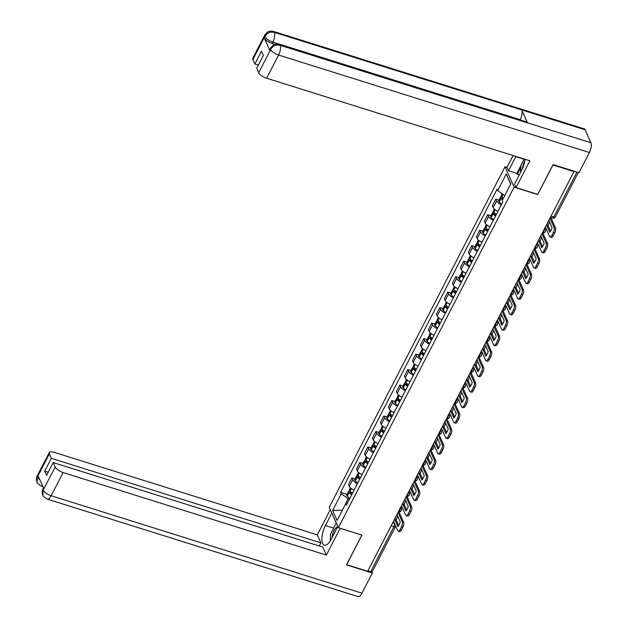 <?xml version="1.0" encoding="UTF-8"?>
<svg xmlns="http://www.w3.org/2000/svg" width="628" height="628" viewBox="0 0 628 628"><rect width="100%" height="100%" fill="white"/><g stroke="black" fill="none" stroke-linecap="round" stroke-linejoin="round"><path stroke-width="0.94" d="M507.016 167.37L505.006 166.742L329.253 507.251L338.359 527.693L514.112 187.175L537.686 194.57L552.954 164.983L573.992 171.585L367.702 571.26L346.664 564.666L361.932 535.08L338.359 527.693M391.142 525.848L393.921 526.719A2.41 0.903 -152.7 0 0 395.53 526.633L372.326 571.606A2.41 0.903 -152.7 0 1 370.716 571.692L393.921 526.719A2.41 0.942 -72.6 0 0 394.415 523.548L393.45 521.373M367.93 570.821L370.716 571.692M573.772 171.091L573.992 171.585M501.356 204.783A5.542 2.072 -152.7 0 1 496.544 200.999L495.735 199.178L492.352 205.733L493.161 207.546A5.542 2.072 27.3 0 0 497.973 211.338M498.922 200.175L495.735 199.178M493.365 220.271A5.542 2.072 -152.7 0 1 488.553 216.479L487.744 214.666L484.361 221.213L485.169 223.034A5.542 2.072 27.3 0 0 489.981 226.826M490.931 215.663L487.744 214.666M485.373 235.759A5.542 2.072 -152.7 0 1 480.561 231.968L479.745 230.154L476.369 236.701L477.178 238.522A5.542 2.072 27.3 0 0 481.99 242.314M482.94 231.151L479.745 230.154M477.374 251.247A5.542 2.072 -152.7 0 1 472.562 247.456L471.754 245.642L468.37 252.189L469.187 254.01A5.542 2.072 27.3 0 0 473.999 257.794M474.941 246.639L471.754 245.642M469.383 266.735A5.542 2.072 -152.7 0 1 464.571 262.944L463.762 261.122L460.379 267.677L461.188 269.498A5.542 2.072 27.3 0 0 466 273.282M466.949 262.127L463.762 261.122M461.392 282.223A5.542 2.072 -152.7 0 1 456.58 278.432L455.771 276.61L452.388 283.165L453.196 284.979A5.542 2.072 27.3 0 0 458.008 288.77M458.958 277.615L455.771 276.61M453.4 297.703A5.542 2.072 -152.7 0 1 448.588 293.92L447.772 292.099L444.396 298.653L445.205 300.467A5.542 2.072 27.3 0 0 450.017 304.258M450.967 293.095L447.772 292.099M445.401 313.191A5.542 2.072 -152.7 0 1 440.589 309.4L439.781 307.587L436.397 314.141L437.214 315.955A5.542 2.072 27.3 0 0 442.026 319.746M442.968 308.584L439.781 307.587M437.41 328.68A5.542 2.072 -152.7 0 1 432.598 324.888L431.789 323.075L428.406 329.621L429.214 331.443A5.542 2.072 27.3 0 0 434.026 335.234M434.976 324.072L431.789 323.075M429.419 344.168A5.542 2.072 -152.7 0 1 424.606 340.376L423.798 338.563L420.415 345.11L421.223 346.931A5.542 2.072 27.3 0 0 426.035 350.722M426.985 339.56L423.798 338.563M421.427 359.656A5.542 2.072 -152.7 0 1 416.615 355.864L415.799 354.043L412.423 360.598L413.232 362.419A5.542 2.072 27.3 0 0 418.044 366.202M418.994 355.048L415.799 354.043M413.428 375.144A5.542 2.072 -152.7 0 1 408.616 371.352L407.808 369.531L404.424 376.086L405.241 377.899A5.542 2.072 27.3 0 0 410.045 381.691M410.995 370.536L407.808 369.531M405.437 390.624A5.542 2.072 -152.7 0 1 400.625 386.84L399.816 385.019L396.433 391.574L397.241 393.387A5.542 2.072 27.3 0 0 402.053 397.179M403.003 386.024L399.816 385.019M397.446 406.112A5.542 2.072 -152.7 0 1 392.633 402.32L391.825 400.507L388.442 407.062L389.25 408.875A5.542 2.072 27.3 0 0 394.062 412.667M395.012 401.504L391.825 400.507M389.454 421.6A5.542 2.072 -152.7 0 1 384.642 417.808L383.826 415.995L380.45 422.542L381.259 424.363A5.542 2.072 27.3 0 0 386.071 428.155M387.021 416.992L383.826 415.995M381.455 437.088A5.542 2.072 -152.7 0 1 376.643 433.296L375.834 431.483L372.451 438.03L373.26 439.851A5.542 2.072 27.3 0 0 378.072 443.643M379.022 432.48L375.834 431.483M373.464 452.576A5.542 2.072 -152.7 0 1 368.652 448.785L367.843 446.971L364.46 453.518L365.268 455.339A5.542 2.072 27.3 0 0 370.08 459.123M371.03 447.968L367.843 446.971M365.472 468.064A5.542 2.072 -152.7 0 1 360.66 464.273L359.852 462.451L356.469 469.006L357.277 470.827A5.542 2.072 27.3 0 0 362.089 474.611M363.039 463.456L359.852 462.451M357.473 483.552A5.542 2.072 -152.7 0 1 352.661 479.761L351.853 477.939L348.469 484.494L349.286 486.308A5.542 2.072 27.3 0 0 354.098 490.099M355.048 478.944L351.853 477.939M510.635 184.2L504.779 195.551M504.708 195.528L497.698 190.614L506.301 173.94L510.768 183.949L502.157 200.63L502.777 202.028L346.295 505.21L345.675 503.813L337.063 520.486L332.605 510.478L341.208 493.804L348.218 498.718L342.362 510.219M497.698 190.614L497.07 189.216L340.588 492.399L341.208 493.804M505.006 166.742L514.112 187.175M342.401 510.156L332.605 510.478M349.451 499.103L348.218 498.718M347.049 494.424L340.588 492.399M347.3 503.271L345.675 503.813M506.301 173.94L510.595 184.114M546.698 225.358A7.465 2.928 107.4 0 1 547.757 222.807A7.465 2.928 107.4 0 1 549.053 220.789L552.138 227.713A7.465 2.928 -72.6 0 1 549.783 232.274L546.698 225.358L548.071 225.79A7.465 2.928 107.4 0 1 549.131 223.238A7.465 2.928 107.4 0 1 549.696 222.241M503.397 198.22A9.153 3.423 -152.7 0 1 501.866 196.823L501.772 196.729A3.038 1.138 -152.7 0 1 501.309 195.559L502.219 193.793M501.921 196.886A3.038 1.138 27.3 0 0 500.485 197.145A3.038 1.138 27.3 0 0 500.956 198.315L501.042 198.409A9.153 3.423 27.3 0 0 502.581 199.814M500.485 197.145L498.616 200.772A3.038 1.138 27.3 0 0 499.079 201.941L499.174 202.035A9.153 3.423 27.3 0 0 501.678 204.155M502.895 199.202A7.591 2.834 -152.7 0 1 502.196 198.526L502.102 198.432A1.476 0.549 -152.7 0 1 501.882 197.867A1.476 0.549 -152.7 0 1 502.863 197.812L502.926 197.828M545.379 227.014L549.594 236.466A3.611 1.421 -72.6 0 0 550.05 236.929A3.611 1.421 -72.6 0 0 551.926 235.272L553.417 232.391A3.611 1.421 -72.6 0 0 554.155 227.626L555.529 228.058L550.96 217.806A3.014 1.123 27.3 0 0 550.811 217.547M549.94 218.175L554.155 227.626M548.071 225.79L550.505 231.253M555.529 228.058A3.611 1.421 107.4 0 1 554.791 232.823L553.417 232.391M551.926 235.272L553.299 235.704L554.791 232.823M553.299 235.704A3.611 1.421 107.4 0 1 551.423 237.36L550.05 236.929M516.028 187.584L529.859 160.784L266.649 78.241A7.23 2.7 -152.7 0 1 258.712 72.683L270.676 49.502L270.535 48.026L273.078 45.208C273.219 45.404 273.698 43.622 279.209 44.36L526.57 121.926A7.41 2.905 107.4 0 1 527.489 122.86L590.917 142.744A7.41 2.905 107.4 0 1 589.394 152.518L578.969 172.724L553.072 164.599L537.701 194.382L516.028 187.584L514.497 184.161L521.774 170.062A13.549 5.314 -72.6 0 0 525.102 159.292M515.926 156.411A13.549 5.314 -72.6 0 0 515.8 156.655L508.523 170.753L507 167.323L513.092 155.524M519.262 174.937L517.299 174.325L516.875 173.367L508.523 170.753M258.712 72.683L256.734 68.24L263.344 55.437L261.46 51.206L254.85 64.009L252.872 59.574A7.23 2.7 -152.7 0 1 252.794 58.247L264.757 35.066A7.23 2.7 27.3 0 0 264.835 36.393L252.872 59.574M264.757 35.066L267.269 32.264C267.402 32.475 267.889 30.662 273.431 31.4L584.213 128.85A7.41 2.905 107.4 0 1 585.147 129.815L521.727 109.924A7.41 2.905 107.4 0 1 520.196 119.665L272.835 42.1L272.144 43.442A7.23 2.7 -152.7 0 1 264.207 37.876L269.922 50.687A7.23 2.7 -152.7 0 1 269.844 49.369L270.535 48.026M590.917 142.744L585.147 129.815M279.209 44.36A7.41 2.905 107.4 0 1 280.127 45.295L527.489 122.86L521.727 109.924L274.365 32.366C270.33 31.486 267.19 32.813 264.953 36.33L264.835 36.393M254.85 64.009L258.351 65.108M274.97 44.329L272.144 43.442M516.875 173.367L520.824 165.714M520.777 167.59L517.299 174.325M589.394 152.518L278.612 55.06A7.41 2.905 107.4 0 0 280.127 45.295C276.092 44.431 272.952 45.758 270.731 49.282M333.625 528.14L325.398 525.558A13.549 5.314 -72.6 0 0 324.331 545.19A13.549 5.314 -72.6 0 0 331.372 538.965L337.817 526.476M325.398 525.558L331.843 513.06M330.312 509.638L317.305 534.836L320.884 542.851L51.323 458.33L49.345 453.887L37.335 477.28L38.143 475.875L43.85 488.686L43.112 490.233L55.193 466.997A7.23 2.7 27.3 0 0 63.122 472.562L51.158 495.743L361.94 593.201L372.373 572.995L346.475 564.87L361.846 535.087L340.172 528.297L326.34 555.097L63.122 472.562M319.267 545.983L320.884 542.851M48.215 472.232L44.714 471.133L46.598 475.365L53.207 462.561L322.768 547.082L326.34 555.097M317.305 534.836L54.094 452.301A7.23 2.7 27.3 0 0 49.267 452.56A7.23 2.7 27.3 0 0 49.345 453.887M361.94 593.201A7.41 2.905 107.4 0 1 358.093 596.6L47.312 499.15A7.41 2.905 107.4 0 0 51.158 495.743A7.23 2.7 -152.7 0 1 43.222 490.178M371.862 571.857L372.373 572.995M53.207 462.561L55.193 466.997M44.714 471.133L51.323 458.33M330.257 540.896A13.549 5.314 -72.6 0 0 330.257 540.912L330.43 534.334L335.956 523.619L336.561 523.642M336.098 523.626L336.341 523.148M39.972 479.996L37.445 477.217M42.665 486.033A7.41 2.905 107.4 0 1 41.534 486.182C38.135 484.039 36.667 482.744 37.115 482.304L37.327 477.288M47.312 499.15C43.874 496.952 42.39 495.633 42.861 495.194L43.112 490.24M524.867 160.862A7.826 3.069 -72.6 0 0 522.355 168.877M520.659 172.229L520.832 165.431L524.16 158.994M337.534 527.025A7.826 3.069 -72.6 0 0 331.945 537.858M538.706 240.838A7.465 2.928 107.4 0 1 539.766 238.295A7.465 2.928 107.4 0 1 541.061 236.277L544.146 243.193A7.465 2.928 -72.6 0 1 541.791 247.762L538.706 240.838L540.08 241.27A7.465 2.928 107.4 0 1 541.14 238.726A7.465 2.928 107.4 0 1 541.705 237.729M496.379 214.431A9.153 3.423 -152.7 0 1 493.867 212.311L493.781 212.217A3.038 1.138 -152.7 0 1 493.318 211.047L494.346 209.046M493.93 212.374A3.038 1.138 27.3 0 0 492.493 212.633A3.038 1.138 27.3 0 0 492.956 213.803L493.051 213.897A9.153 3.423 27.3 0 0 495.555 216.024M492.493 212.633L490.625 216.26A3.038 1.138 27.3 0 0 491.088 217.421L491.182 217.524A9.153 3.423 27.3 0 0 493.687 219.643M495.845 215.459A7.591 2.834 -152.7 0 1 494.205 214.015L494.11 213.92A1.476 0.549 -152.7 0 1 493.883 213.355A1.476 0.549 -152.7 0 1 494.872 213.3L494.935 213.316M537.387 242.502L541.603 251.946A3.611 1.421 -72.6 0 0 542.058 252.417A3.611 1.421 -72.6 0 0 543.934 250.76L545.418 247.879A3.611 1.421 -72.6 0 0 546.164 243.114L547.538 243.546L542.969 233.294A3.014 1.123 27.3 0 0 542.796 232.996M541.948 233.663L546.164 243.114M540.08 241.27L542.514 246.741M547.538 243.546A3.611 1.421 107.4 0 1 546.792 248.311L545.418 247.879M543.934 250.76L545.308 251.192L546.792 248.311M545.308 251.192A3.611 1.421 107.4 0 1 543.432 252.849L542.058 252.417M530.707 256.326A7.465 2.928 107.4 0 1 531.767 253.783A7.465 2.928 107.4 0 1 533.07 251.765L536.155 258.681A7.465 2.928 -72.6 0 1 533.792 263.25L530.707 256.326L532.081 256.758A7.465 2.928 107.4 0 1 533.141 254.214A7.465 2.928 107.4 0 1 533.714 253.21M488.388 229.919A9.153 3.423 -152.7 0 1 485.876 227.799L485.789 227.697A3.038 1.138 -152.7 0 1 485.318 226.535L486.355 224.534M485.939 227.862A3.038 1.138 27.3 0 0 484.502 228.121A3.038 1.138 27.3 0 0 484.965 229.291L485.059 229.385A9.153 3.423 27.3 0 0 487.564 231.512M484.502 228.121L482.634 231.748A3.038 1.138 27.3 0 0 483.097 232.91L483.183 233.012A9.153 3.423 27.3 0 0 485.695 235.131M487.854 230.947A7.591 2.834 -152.7 0 1 486.213 229.503L486.119 229.408A1.476 0.549 -152.7 0 1 485.891 228.843A1.476 0.549 -152.7 0 1 486.881 228.788L486.935 228.804M529.396 257.99L533.604 267.434A3.611 1.421 -72.6 0 0 534.067 267.905A3.611 1.421 -72.6 0 0 535.943 266.248L537.427 263.368A3.611 1.421 -72.6 0 0 538.165 258.603L539.538 259.034L534.97 248.782A3.014 1.123 27.3 0 0 534.797 248.484M533.957 249.151L538.165 258.603M532.081 256.758L534.522 262.229M539.538 259.034A3.611 1.421 107.4 0 1 538.8 263.799L537.427 263.368M535.943 266.248L537.317 266.672L538.8 263.799M537.317 266.672A3.611 1.421 107.4 0 1 535.441 268.337L534.067 267.905M522.716 271.814A7.465 2.928 107.4 0 1 523.776 269.271A7.465 2.928 107.4 0 1 525.071 267.245L528.156 274.169A7.465 2.928 -72.6 0 1 525.801 278.738L522.716 271.814L524.09 272.246A7.465 2.928 107.4 0 1 525.149 269.702A7.465 2.928 107.4 0 1 525.722 268.698M480.389 245.407A9.153 3.423 -152.7 0 1 477.884 243.287L477.79 243.185A3.038 1.138 -152.7 0 1 477.327 242.023L478.355 240.022M477.939 243.342A3.038 1.138 27.3 0 0 476.511 243.609A3.038 1.138 27.3 0 0 476.974 244.779L477.06 244.873A9.153 3.423 27.3 0 0 479.572 246.992M476.511 243.609L474.635 247.228A3.038 1.138 27.3 0 0 475.106 248.398L475.192 248.5A9.153 3.423 27.3 0 0 477.704 250.619M479.863 246.435A7.591 2.834 -152.7 0 1 478.214 244.991L478.128 244.889A1.476 0.549 -152.7 0 1 477.9 244.323A1.476 0.549 -152.7 0 1 478.889 244.276L478.944 244.292M521.405 273.47L525.612 282.922A3.611 1.421 -72.6 0 0 526.068 283.393A3.611 1.421 -72.6 0 0 527.944 281.729L529.435 278.856A3.611 1.421 -72.6 0 0 530.173 274.091L531.547 274.514L526.978 264.27A3.014 1.123 27.3 0 0 526.806 263.972M525.966 264.639L530.173 274.091M524.09 272.246L526.531 277.717M531.547 274.514A3.611 1.421 107.4 0 1 530.809 279.287L529.435 278.856M527.944 281.729L529.326 282.16L530.809 279.287M529.326 282.16A3.611 1.421 107.4 0 1 527.442 283.825L526.068 283.393M514.725 287.302A7.465 2.928 107.4 0 1 515.784 284.759A7.465 2.928 107.4 0 1 517.08 282.733L520.165 289.657A7.465 2.928 -72.6 0 1 517.81 294.226L514.725 287.302L516.098 287.734A7.465 2.928 107.4 0 1 517.158 285.183A7.465 2.928 107.4 0 1 517.723 284.186M472.397 260.895A9.153 3.423 -152.7 0 1 469.893 258.767L469.799 258.673A3.038 1.138 -152.7 0 1 469.336 257.504L470.364 255.51M469.948 258.83A3.038 1.138 27.3 0 0 468.512 259.097A3.038 1.138 27.3 0 0 468.983 260.259L469.069 260.361A9.153 3.423 27.3 0 0 471.581 262.48M468.512 259.097L466.643 262.716A3.038 1.138 27.3 0 0 467.106 263.886L467.201 263.98A9.153 3.423 27.3 0 0 469.705 266.107M471.864 261.923A7.591 2.834 -152.7 0 1 470.223 260.479L470.129 260.377A1.476 0.549 -152.7 0 1 469.909 259.811A1.476 0.549 -152.7 0 1 470.89 259.757L470.953 259.78M513.406 288.959L517.621 298.41A3.611 1.421 -72.6 0 0 518.076 298.881A3.611 1.421 -72.6 0 0 519.953 297.217L521.436 294.344A3.611 1.421 -72.6 0 0 522.182 289.571L523.556 290.003L518.987 279.758A3.014 1.123 27.3 0 0 518.814 279.46M517.967 280.127L522.182 289.571M516.098 287.734L518.532 293.205M523.556 290.003A3.611 1.421 107.4 0 1 522.818 294.767L521.436 294.344M519.953 297.217L521.326 297.648L522.818 294.767M521.326 297.648A3.611 1.421 107.4 0 1 519.45 299.313L518.076 298.881M506.725 302.79A7.465 2.928 107.4 0 1 507.793 300.239A7.465 2.928 107.4 0 1 509.088 298.221L512.173 305.145A7.465 2.928 -72.6 0 1 509.81 309.714L506.725 302.79L508.107 303.222A7.465 2.928 107.4 0 1 509.167 300.671A7.465 2.928 107.4 0 1 509.732 299.674M464.406 276.383A9.153 3.423 -152.7 0 1 461.894 274.255L461.808 274.161A3.038 1.138 -152.7 0 1 461.345 272.992L462.373 270.998M461.957 274.318A3.038 1.138 27.3 0 0 460.52 274.585A3.038 1.138 27.3 0 0 460.983 275.747L461.078 275.849A9.153 3.423 27.3 0 0 463.582 277.969M460.52 274.585L458.652 278.204A3.038 1.138 27.3 0 0 459.115 279.374L459.209 279.468A9.153 3.423 27.3 0 0 461.713 281.595M463.872 277.411A7.591 2.834 -152.7 0 1 462.232 275.967L462.137 275.865A1.476 0.549 -152.7 0 1 461.91 275.3A1.476 0.549 -152.7 0 1 462.899 275.245L462.962 275.268M505.414 304.447L509.63 313.898A3.611 1.421 -72.6 0 0 510.085 314.369A3.611 1.421 -72.6 0 0 511.961 312.705L513.445 309.824A3.611 1.421 -72.6 0 0 514.191 305.059L515.564 305.491L510.996 295.239A3.014 1.123 27.3 0 0 510.823 294.948M509.975 295.615L514.191 305.059M508.107 303.222L510.54 308.693M515.564 305.491A3.611 1.421 107.4 0 1 514.819 310.256L513.445 309.824M511.961 312.705L513.335 313.137L514.819 310.256M513.335 313.137A3.611 1.421 107.4 0 1 511.459 314.793L510.085 314.369M498.734 318.278A7.465 2.928 107.4 0 1 499.794 315.727A7.465 2.928 107.4 0 1 501.089 313.71L504.174 320.633A7.465 2.928 -72.6 0 1 501.819 325.194L498.734 318.278L500.108 318.71A7.465 2.928 107.4 0 1 501.168 316.159A7.465 2.928 107.4 0 1 501.741 315.162M456.407 291.871A9.153 3.423 -152.7 0 1 453.903 289.744L453.816 289.649A3.038 1.138 -152.7 0 1 453.345 288.48L454.382 286.486M453.965 289.806A3.038 1.138 27.3 0 0 452.529 290.065A3.038 1.138 27.3 0 0 452.992 291.235L453.086 291.329A9.153 3.423 27.3 0 0 455.59 293.457M452.529 290.065L450.661 293.692A3.038 1.138 27.3 0 0 451.124 294.862L451.21 294.956A9.153 3.423 27.3 0 0 453.722 297.083M455.881 292.899A7.591 2.834 -152.7 0 1 454.232 291.447L454.146 291.353A1.476 0.549 -152.7 0 1 453.918 290.788A1.476 0.549 -152.7 0 1 454.908 290.733L454.962 290.748M497.423 319.935L501.631 329.386A3.611 1.421 -72.6 0 0 502.086 329.849A3.611 1.421 -72.6 0 0 503.97 328.193L505.454 325.312A3.611 1.421 -72.6 0 0 506.192 320.547L507.565 320.979L502.997 310.727A3.014 1.123 27.3 0 0 502.824 310.436M501.984 311.096L506.192 320.547M500.108 318.71L502.549 324.174M507.565 320.979A3.611 1.421 107.4 0 1 506.827 325.744L505.454 325.312M503.97 328.193L505.344 328.625L506.827 325.744M505.344 328.625A3.611 1.421 107.4 0 1 503.468 330.281L502.086 329.849M490.743 333.766A7.465 2.928 107.4 0 1 491.803 331.215A7.465 2.928 107.4 0 1 493.098 329.198L496.183 336.121A7.465 2.928 -72.6 0 1 493.828 340.682L490.743 333.766L492.116 334.19A7.465 2.928 107.4 0 1 493.176 331.647A7.465 2.928 107.4 0 1 493.749 330.65M448.416 307.351A9.153 3.423 -152.7 0 1 445.911 305.232L445.817 305.137A3.038 1.138 -152.7 0 1 445.354 303.968L446.382 301.974M445.966 305.294A3.038 1.138 27.3 0 0 444.538 305.553A3.038 1.138 27.3 0 0 445.001 306.723L445.087 306.817A9.153 3.423 27.3 0 0 447.599 308.945M444.538 305.553L442.661 309.18A3.038 1.138 27.3 0 0 443.132 310.35L443.219 310.444A9.153 3.423 27.3 0 0 445.731 312.563M447.89 308.379A7.591 2.834 -152.7 0 1 446.241 306.935L446.155 306.841A1.476 0.549 -152.7 0 1 445.927 306.276A1.476 0.549 -152.7 0 1 446.908 306.221L446.971 306.236M489.432 335.423L493.639 344.866A3.611 1.421 -72.6 0 0 494.095 345.337A3.611 1.421 -72.6 0 0 495.971 343.681L497.462 340.8A3.611 1.421 -72.6 0 0 498.2 336.035L499.574 336.467L495.005 326.215A3.014 1.123 27.3 0 0 494.833 325.916M493.985 326.584L498.2 336.035M492.116 334.19L494.558 339.662M499.574 336.467A3.611 1.421 107.4 0 1 498.836 341.232L497.462 340.8M495.971 343.681L497.345 344.113L498.836 341.232M497.345 344.113A3.611 1.421 107.4 0 1 495.468 345.769L494.095 345.337M482.751 349.246A7.465 2.928 107.4 0 1 483.811 346.703A7.465 2.928 107.4 0 1 485.106 344.686L488.192 351.601A7.465 2.928 -72.6 0 1 485.837 356.17L482.751 349.246L484.125 349.678A7.465 2.928 107.4 0 1 485.185 347.135A7.465 2.928 107.4 0 1 485.75 346.13M440.424 322.839A9.153 3.423 -152.7 0 1 437.92 320.72L437.826 320.618A3.038 1.138 -152.7 0 1 437.363 319.456L438.391 317.454M437.975 320.782A3.038 1.138 27.3 0 0 436.539 321.041A3.038 1.138 27.3 0 0 437.01 322.211L437.096 322.305A9.153 3.423 27.3 0 0 439.608 324.433M436.539 321.041L434.67 324.668A3.038 1.138 27.3 0 0 435.133 325.83L435.228 325.932A9.153 3.423 27.3 0 0 437.732 328.051M439.89 323.867A7.591 2.834 -152.7 0 1 438.25 322.423L438.156 322.329A1.476 0.549 -152.7 0 1 437.936 321.764A1.476 0.549 -152.7 0 1 438.917 321.709L438.98 321.724M481.433 350.911L485.648 360.354A3.611 1.421 -72.6 0 0 486.103 360.825A3.611 1.421 -72.6 0 0 487.98 359.169L489.463 356.288A3.611 1.421 -72.6 0 0 490.209 351.523L491.583 351.955L487.014 341.703A3.014 1.123 27.3 0 0 486.841 341.404M485.994 342.072L490.209 351.523M484.125 349.678L486.559 355.15M491.583 351.955A3.611 1.421 107.4 0 1 490.845 356.72L489.463 356.288M487.98 359.169L489.353 359.601L490.845 356.72M489.353 359.601A3.611 1.421 107.4 0 1 487.477 361.257L486.103 360.825M474.752 364.735A7.465 2.928 107.4 0 1 475.82 362.191A7.465 2.928 107.4 0 1 477.115 360.166L480.2 367.09A7.465 2.928 -72.6 0 1 477.837 371.658L474.752 364.735L476.126 365.166A7.465 2.928 107.4 0 1 477.194 362.623A7.465 2.928 107.4 0 1 477.759 361.618M432.433 338.327A9.153 3.423 -152.7 0 1 429.921 336.208L429.835 336.106A3.038 1.138 -152.7 0 1 429.371 334.944L430.4 332.942M429.984 336.27A3.038 1.138 27.3 0 0 428.547 336.529A3.038 1.138 27.3 0 0 429.01 337.699L429.105 337.793A9.153 3.423 27.3 0 0 431.609 339.913M428.547 336.529L426.679 340.156A3.038 1.138 27.3 0 0 427.142 341.318L427.236 341.42A9.153 3.423 27.3 0 0 429.74 343.54M431.899 339.356A7.591 2.834 -152.7 0 1 430.259 337.911L430.164 337.817A1.476 0.549 -152.7 0 1 429.937 337.244A1.476 0.549 -152.7 0 1 430.926 337.197L430.981 337.212M473.441 366.391L477.657 375.842A3.611 1.421 -72.6 0 0 478.112 376.313A3.611 1.421 -72.6 0 0 479.988 374.657L481.472 371.776A3.611 1.421 -72.6 0 0 482.218 367.011L483.591 367.443L479.023 357.191A3.014 1.123 27.3 0 0 478.85 356.892M478.002 357.56L482.218 367.011M476.126 365.166L478.567 370.638M483.591 367.443A3.611 1.421 107.4 0 1 482.846 372.208L481.472 371.776M479.988 374.657L481.362 375.081L482.846 372.208M481.362 375.081A3.611 1.421 107.4 0 1 479.486 376.745L478.112 376.313M466.761 380.223A7.465 2.928 107.4 0 1 467.821 377.679A7.465 2.928 107.4 0 1 469.116 375.654L472.201 382.578A7.465 2.928 -72.6 0 1 469.846 387.146L466.761 380.223L468.135 380.654A7.465 2.928 107.4 0 1 469.195 378.111A7.465 2.928 107.4 0 1 469.768 377.106M424.434 353.815A9.153 3.423 -152.7 0 1 421.93 351.688L421.835 351.594A3.038 1.138 -152.7 0 1 421.372 350.424L422.409 348.43M421.992 351.751A3.038 1.138 27.3 0 0 420.556 352.018A3.038 1.138 27.3 0 0 421.019 353.179L421.113 353.281A9.153 3.423 27.3 0 0 423.617 355.401M420.556 352.018L418.688 355.636A3.038 1.138 27.3 0 0 419.151 356.806L419.237 356.9A9.153 3.423 27.3 0 0 421.749 359.028M423.908 354.844A7.591 2.834 -152.7 0 1 422.259 353.399L422.173 353.297A1.476 0.549 -152.7 0 1 421.945 352.732A1.476 0.549 -152.7 0 1 422.934 352.677L422.989 352.701M465.45 381.879L469.658 391.33A3.611 1.421 -72.6 0 0 470.113 391.801A3.611 1.421 -72.6 0 0 471.997 390.137L473.481 387.264A3.611 1.421 -72.6 0 0 474.219 382.491L475.592 382.923L471.024 372.679A3.014 1.123 27.3 0 0 470.851 372.38M470.011 373.048L474.219 382.491M468.135 380.654L470.576 386.126M475.592 382.923A3.611 1.421 107.4 0 1 474.854 387.696L473.481 387.264M471.997 390.137L473.371 390.569L474.854 387.696M473.371 390.569A3.611 1.421 107.4 0 1 471.487 392.233L470.113 391.801M458.77 395.711A7.465 2.928 107.4 0 1 459.829 393.159A7.465 2.928 107.4 0 1 461.125 391.142L464.21 398.066A7.465 2.928 -72.6 0 1 461.855 402.634L458.77 395.711L460.143 396.142A7.465 2.928 107.4 0 1 461.203 393.591A7.465 2.928 107.4 0 1 461.776 392.594M416.442 369.303A9.153 3.423 -152.7 0 1 413.938 367.176L413.844 367.082A3.038 1.138 -152.7 0 1 413.381 365.912L414.409 363.918M413.993 367.239A3.038 1.138 27.3 0 0 412.565 367.506A3.038 1.138 27.3 0 0 413.028 368.667L413.114 368.769A9.153 3.423 27.3 0 0 415.626 370.889M412.565 367.506L410.688 371.124A3.038 1.138 27.3 0 0 411.159 372.294L411.246 372.388A9.153 3.423 27.3 0 0 413.75 374.516M415.917 370.332A7.591 2.834 -152.7 0 1 414.268 368.887L414.182 368.785A1.476 0.549 -152.7 0 1 413.954 368.22A1.476 0.549 -152.7 0 1 414.935 368.165L414.998 368.189M457.459 397.367L461.666 406.818A3.611 1.421 -72.6 0 0 462.122 407.289A3.611 1.421 -72.6 0 0 463.998 405.625L465.489 402.744A3.611 1.421 -72.6 0 0 466.227 397.979L467.601 398.411L463.032 388.167A3.014 1.123 27.3 0 0 462.86 387.869M462.012 388.536L466.227 397.979M460.143 396.142L462.585 401.614M467.601 398.411A3.611 1.421 107.4 0 1 466.863 403.176L465.489 402.744M463.998 405.625L465.372 406.057L466.863 403.176M465.372 406.057A3.611 1.421 107.4 0 1 463.495 407.721L462.122 407.289M450.778 411.199A7.465 2.928 107.4 0 1 451.838 408.647A7.465 2.928 107.4 0 1 453.133 406.63L456.218 413.554A7.465 2.928 -72.6 0 1 453.863 418.115L450.778 411.199L452.152 411.63A7.465 2.928 107.4 0 1 453.212 409.079A7.465 2.928 107.4 0 1 453.777 408.082M408.451 384.791A9.153 3.423 -152.7 0 1 405.947 382.664L405.853 382.57A3.038 1.138 -152.7 0 1 405.39 381.4L406.418 379.406M406.002 382.727A3.038 1.138 27.3 0 0 404.565 382.986A3.038 1.138 27.3 0 0 405.036 384.155L405.123 384.257A9.153 3.423 27.3 0 0 407.627 386.377M404.565 382.986L402.697 386.613A3.038 1.138 27.3 0 0 403.16 387.782L403.255 387.876A9.153 3.423 27.3 0 0 405.759 390.004M407.917 385.82A7.591 2.834 -152.7 0 1 406.277 384.367L406.183 384.273A1.476 0.549 -152.7 0 1 405.963 383.708A1.476 0.549 -152.7 0 1 406.944 383.653L407.007 383.677M449.46 412.855L453.675 422.306A3.611 1.421 -72.6 0 0 454.13 422.777A3.611 1.421 -72.6 0 0 456.007 421.113L457.49 418.232A3.611 1.421 -72.6 0 0 458.236 413.467L459.61 413.899L455.041 403.647A3.014 1.123 27.3 0 0 454.868 403.357M454.02 404.016L458.236 413.467M452.152 411.63L454.586 417.102M459.61 413.899A3.611 1.421 107.4 0 1 458.864 418.664L457.49 418.232M456.007 421.113L457.38 421.545L458.864 418.664M457.38 421.545A3.611 1.421 107.4 0 1 455.504 423.201L454.13 422.777M442.779 426.687A7.465 2.928 107.4 0 1 443.847 424.135A7.465 2.928 107.4 0 1 445.142 422.118L448.227 429.042A7.465 2.928 -72.6 0 1 445.864 433.603L442.779 426.687L444.153 427.119A7.465 2.928 107.4 0 1 445.221 424.567A7.465 2.928 107.4 0 1 445.786 423.57M400.46 400.279A9.153 3.423 -152.7 0 1 397.948 398.152L397.862 398.058A3.038 1.138 -152.7 0 1 397.398 396.888L398.427 394.894M398.011 398.215A3.038 1.138 27.3 0 0 396.574 398.474A3.038 1.138 27.3 0 0 397.037 399.644L397.132 399.738A9.153 3.423 27.3 0 0 399.636 401.865M396.574 398.474L394.706 402.101A3.038 1.138 27.3 0 0 395.169 403.27L395.263 403.364A9.153 3.423 27.3 0 0 397.767 405.484M399.926 401.308A7.591 2.834 -152.7 0 1 398.285 399.855L398.191 399.761A1.476 0.549 -152.7 0 1 397.964 399.196A1.476 0.549 -152.7 0 1 398.953 399.141L399.008 399.157M441.468 428.343L445.684 437.795A3.611 1.421 -72.6 0 0 446.139 438.258A3.611 1.421 -72.6 0 0 448.015 436.601L449.499 433.72A3.611 1.421 -72.6 0 0 450.237 428.955L451.618 429.387L447.05 419.135A3.014 1.123 27.3 0 0 446.877 418.845M446.029 419.504L450.237 428.955M444.153 427.119L446.594 432.582M451.618 429.387A3.611 1.421 107.4 0 1 450.873 434.152L449.499 433.72M448.015 436.601L449.389 437.033L450.873 434.152M449.389 437.033A3.611 1.421 107.4 0 1 447.513 438.689L446.139 438.258M434.788 442.167A7.465 2.928 107.4 0 1 435.848 439.624A7.465 2.928 107.4 0 1 437.143 437.606L440.228 444.522A7.465 2.928 -72.6 0 1 437.873 449.091L434.788 442.167L436.162 442.599A7.465 2.928 107.4 0 1 437.221 440.055A7.465 2.928 107.4 0 1 437.795 439.058M392.461 415.76A9.153 3.423 -152.7 0 1 389.957 413.64L389.862 413.546A3.038 1.138 -152.7 0 1 389.399 412.376L390.435 410.374M390.012 413.703A3.038 1.138 27.3 0 0 388.583 413.962A3.038 1.138 27.3 0 0 389.046 415.132L389.14 415.226A9.153 3.423 27.3 0 0 391.644 417.353M388.583 413.962L386.715 417.589A3.038 1.138 27.3 0 0 387.178 418.75L387.264 418.852A9.153 3.423 27.3 0 0 389.776 420.972M391.935 416.788A7.591 2.834 -152.7 0 1 390.286 415.344L390.2 415.249A1.476 0.549 -152.7 0 1 389.972 414.684A1.476 0.549 -152.7 0 1 390.961 414.629L391.016 414.645M433.477 443.831L437.685 453.275A3.611 1.421 -72.6 0 0 438.14 453.746A3.611 1.421 -72.6 0 0 440.024 452.089L441.508 449.208A3.611 1.421 -72.6 0 0 442.245 444.443L443.619 444.875L439.05 434.623A3.014 1.123 27.3 0 0 438.878 434.325M438.038 434.992L442.245 444.443M436.162 442.599L438.603 448.07M443.619 444.875A3.611 1.421 107.4 0 1 442.881 449.64L441.508 449.208M440.024 452.089L441.398 452.521L442.881 449.64M441.398 452.521A3.611 1.421 107.4 0 1 439.514 454.177L438.14 453.746M426.797 457.655A7.465 2.928 107.4 0 1 427.856 455.112A7.465 2.928 107.4 0 1 429.152 453.094L432.237 460.01A7.465 2.928 -72.6 0 1 429.882 464.579L426.797 457.655L428.17 458.087A7.465 2.928 107.4 0 1 429.23 455.543A7.465 2.928 107.4 0 1 429.795 454.539M384.469 431.248A9.153 3.423 -152.7 0 1 381.965 429.128L381.871 429.026A3.038 1.138 -152.7 0 1 381.408 427.864L382.436 425.863M382.02 429.191A3.038 1.138 27.3 0 0 380.592 429.45A3.038 1.138 27.3 0 0 381.055 430.62L381.141 430.714A9.153 3.423 27.3 0 0 383.653 432.841M380.592 429.45L378.715 433.077A3.038 1.138 27.3 0 0 379.179 434.238L379.273 434.34A9.153 3.423 27.3 0 0 381.777 436.46M383.944 432.276A7.591 2.834 -152.7 0 1 382.295 430.832L382.209 430.737A1.476 0.549 -152.7 0 1 381.981 430.172A1.476 0.549 -152.7 0 1 382.962 430.117L383.025 430.133M425.478 459.319L429.693 468.763A3.611 1.421 -72.6 0 0 430.149 469.234A3.611 1.421 -72.6 0 0 432.025 467.577L433.516 464.696A3.611 1.421 -72.6 0 0 434.254 459.932L435.628 460.363L431.059 450.111A3.014 1.123 27.3 0 0 430.887 449.813M430.039 450.48L434.254 459.932M428.17 458.087L430.612 463.558M435.628 460.363A3.611 1.421 107.4 0 1 434.89 465.128L433.516 464.696M432.025 467.577L433.399 468.001L434.89 465.128M433.399 468.001A3.611 1.421 107.4 0 1 431.522 469.666L430.149 469.234M418.805 473.143A7.465 2.928 107.4 0 1 419.865 470.6A7.465 2.928 107.4 0 1 421.16 468.574L424.245 475.498A7.465 2.928 -72.6 0 1 421.89 480.067L418.805 473.143L420.179 473.575A7.465 2.928 107.4 0 1 421.239 471.031A7.465 2.928 107.4 0 1 421.804 470.027M376.478 446.736A9.153 3.423 -152.7 0 1 373.966 444.616L373.88 444.514A3.038 1.138 -152.7 0 1 373.417 443.352L374.445 441.351M374.029 444.671A3.038 1.138 27.3 0 0 372.592 444.938A3.038 1.138 27.3 0 0 373.056 446.108L373.15 446.202A9.153 3.423 27.3 0 0 375.654 448.321M372.592 444.938L370.724 448.557A3.038 1.138 27.3 0 0 371.187 449.726L371.281 449.829A9.153 3.423 27.3 0 0 373.786 451.948M375.944 447.764A7.591 2.834 -152.7 0 1 374.304 446.32L374.209 446.218A1.476 0.549 -152.7 0 1 373.99 445.652A1.476 0.549 -152.7 0 1 374.971 445.605L375.034 445.621M417.487 474.799L421.702 484.251A3.611 1.421 -72.6 0 0 422.157 484.722A3.611 1.421 -72.6 0 0 424.033 483.058L425.517 480.185A3.611 1.421 -72.6 0 0 426.263 475.42L427.637 475.843L423.068 465.599A3.014 1.123 27.3 0 0 422.895 465.301M422.047 465.968L426.263 475.42M420.179 473.575L422.613 479.046M427.637 475.843A3.611 1.421 107.4 0 1 426.891 480.616L425.517 480.185M424.033 483.058L425.407 483.489L426.891 480.616M425.407 483.489A3.611 1.421 107.4 0 1 423.531 485.154L422.157 484.722M410.806 488.631A7.465 2.928 107.4 0 1 411.866 486.088A7.465 2.928 107.4 0 1 413.169 484.062L416.254 490.986A7.465 2.928 -72.6 0 1 413.891 495.555L410.806 488.631L412.18 489.063A7.465 2.928 107.4 0 1 413.248 486.512A7.465 2.928 107.4 0 1 413.813 485.515M368.487 462.224A9.153 3.423 -152.7 0 1 365.975 460.096L365.889 460.002A3.038 1.138 -152.7 0 1 365.418 458.833L366.454 456.839M366.038 460.159A3.038 1.138 27.3 0 0 364.601 460.426A3.038 1.138 27.3 0 0 365.064 461.588L365.158 461.69A9.153 3.423 27.3 0 0 367.663 463.809M364.601 460.426L362.733 464.045A3.038 1.138 27.3 0 0 363.196 465.215L363.29 465.309A9.153 3.423 27.3 0 0 365.794 467.436M367.953 463.252A7.591 2.834 -152.7 0 1 366.312 461.808L366.218 461.706A1.476 0.549 -152.7 0 1 365.991 461.14A1.476 0.549 -152.7 0 1 366.98 461.085L367.035 461.109M409.495 490.287L413.703 499.739A3.611 1.421 -72.6 0 0 414.166 500.21A3.611 1.421 -72.6 0 0 416.042 498.546L417.526 495.673A3.611 1.421 -72.6 0 0 418.264 490.9L419.637 491.332L415.069 481.087A3.014 1.123 27.3 0 0 414.896 480.789M414.056 481.456L418.264 490.9M412.18 489.063L414.621 494.534M419.637 491.332A3.611 1.421 107.4 0 1 418.9 496.096L417.526 495.673M416.042 498.546L417.416 498.977L418.9 496.096M417.416 498.977A3.611 1.421 107.4 0 1 415.54 500.642L414.166 500.21M402.815 504.119A7.465 2.928 107.4 0 1 403.875 501.568A7.465 2.928 107.4 0 1 405.17 499.55L408.255 506.474A7.465 2.928 -72.6 0 1 405.9 511.043L402.815 504.119L404.189 504.551A7.465 2.928 107.4 0 1 405.248 502A7.465 2.928 107.4 0 1 405.821 501.003M360.488 477.712A9.153 3.423 -152.7 0 1 357.984 475.584L357.889 475.49A3.038 1.138 -152.7 0 1 357.426 474.321L358.462 472.327M358.039 475.647A3.038 1.138 27.3 0 0 356.61 475.914A3.038 1.138 27.3 0 0 357.073 477.076L357.167 477.178A9.153 3.423 27.3 0 0 359.671 479.297M356.61 475.914L354.741 479.533A3.038 1.138 27.3 0 0 355.205 480.703L355.291 480.797A9.153 3.423 27.3 0 0 357.803 482.924M359.962 478.74A7.591 2.834 -152.7 0 1 358.313 477.296L358.227 477.194A1.476 0.549 -152.7 0 1 357.999 476.628A1.476 0.549 -152.7 0 1 358.988 476.574L359.043 476.597M401.504 505.775L405.712 515.227A3.611 1.421 -72.6 0 0 406.167 515.698A3.611 1.421 -72.6 0 0 408.051 514.034L409.535 511.153A3.611 1.421 -72.6 0 0 410.272 506.388L411.646 506.82L407.077 496.567A3.014 1.123 27.3 0 0 406.905 496.277M406.065 496.944L410.272 506.388M404.189 504.551L406.63 510.022M411.646 506.82A3.611 1.421 107.4 0 1 410.908 511.585L409.535 511.153M408.051 514.034L409.425 514.465L410.908 511.585M409.425 514.465A3.611 1.421 107.4 0 1 407.541 516.122L406.167 515.698M394.824 519.607A7.465 2.928 107.4 0 1 395.883 517.056A7.465 2.928 107.4 0 1 397.179 515.038L400.264 521.962A7.465 2.928 -72.6 0 1 397.909 526.523L394.824 519.607L396.197 520.039A7.465 2.928 107.4 0 1 397.257 517.488A7.465 2.928 107.4 0 1 397.822 516.491M352.496 493.2A9.153 3.423 -152.7 0 1 349.992 491.072L349.898 490.978A3.038 1.138 -152.7 0 1 349.435 489.809L350.463 487.815M350.047 491.135A3.038 1.138 27.3 0 0 348.619 491.394A3.038 1.138 27.3 0 0 349.082 492.564L349.168 492.658A9.153 3.423 27.3 0 0 351.68 494.785M348.619 491.394L346.742 495.021A3.038 1.138 27.3 0 0 347.206 496.191L347.3 496.285A9.153 3.423 27.3 0 0 349.804 498.412M351.963 494.228A7.591 2.834 -152.7 0 1 350.322 492.776L350.228 492.682A1.476 0.549 -152.7 0 1 350.008 492.116A1.476 0.549 -152.7 0 1 350.989 492.062L351.052 492.077M393.505 521.264L397.72 530.715A3.611 1.421 -72.6 0 0 398.176 531.178A3.611 1.421 -72.6 0 0 400.052 529.522L401.543 526.641A3.611 1.421 -72.6 0 0 402.281 521.876L403.655 522.308L399.086 512.055A3.014 1.123 27.3 0 0 398.913 511.765M398.066 512.424L402.281 521.876M396.197 520.039L398.631 525.503M403.655 522.308A3.611 1.421 107.4 0 1 402.917 527.073L401.543 526.641M400.052 529.522L401.425 529.954L402.917 527.073M401.425 529.954A3.611 1.421 107.4 0 1 399.549 531.61L398.176 531.178M398.466 511.655L398.552 511.679A2.41 0.942 -72.6 0 0 399.8 510.572A2.41 0.942 -72.6 0 0 400.413 507.887M406.465 496.167L406.544 496.191A2.41 0.942 -72.6 0 0 407.8 495.084A2.41 0.942 -72.6 0 0 408.404 492.399M414.456 480.679L414.535 480.703A2.41 0.942 -72.6 0 0 415.791 479.596A2.41 0.942 -72.6 0 0 416.403 476.911M422.448 465.191L422.534 465.215A2.41 0.942 -72.6 0 0 423.782 464.108A2.41 0.942 -72.6 0 0 424.395 461.423M430.439 449.703L430.525 449.734A2.41 0.942 -72.6 0 0 431.774 448.627A2.41 0.942 -72.6 0 0 432.386 445.935M438.438 434.215L438.517 434.246A2.41 0.942 -72.6 0 0 439.773 433.139A2.41 0.942 -72.6 0 0 440.377 430.447M446.43 418.735L446.516 418.758A2.41 0.942 -72.6 0 0 447.764 417.651A2.41 0.942 -72.6 0 0 448.376 414.959M454.421 403.247L454.507 403.27A2.41 0.942 -72.6 0 0 455.755 402.163A2.41 0.942 -72.6 0 0 456.368 399.479M462.412 387.759L462.498 387.782A2.41 0.942 -72.6 0 0 463.754 386.675A2.41 0.942 -72.6 0 0 464.359 383.991M470.411 372.271L470.49 372.294A2.41 0.942 -72.6 0 0 471.746 371.187A2.41 0.942 -72.6 0 0 472.35 368.503M478.403 356.783L478.489 356.814A2.41 0.942 -72.6 0 0 479.737 355.707A2.41 0.942 -72.6 0 0 480.349 353.014M486.394 341.294L486.48 341.326A2.41 0.942 -72.6 0 0 487.728 340.219A2.41 0.942 -72.6 0 0 488.341 337.526M494.385 325.814L494.471 325.838A2.41 0.942 -72.6 0 0 495.728 324.731A2.41 0.942 -72.6 0 0 496.332 322.038M502.384 310.326L502.463 310.35A2.41 0.942 -72.6 0 0 503.719 309.243A2.41 0.942 -72.6 0 0 504.331 306.558M510.376 294.838L510.462 294.862A2.41 0.942 -72.6 0 0 511.71 293.755A2.41 0.942 -72.6 0 0 512.322 291.07M518.367 279.35L518.453 279.374A2.41 0.942 -72.6 0 0 519.701 278.267A2.41 0.942 -72.6 0 0 520.314 275.582M526.358 263.862L526.445 263.886A2.41 0.942 -72.6 0 0 527.701 262.787A2.41 0.942 -72.6 0 0 528.305 260.094M534.357 248.374L534.436 248.405A2.41 0.942 -72.6 0 0 535.692 247.299A2.41 0.942 -72.6 0 0 536.304 244.606M542.349 232.886L542.435 232.917A2.41 0.942 -72.6 0 0 543.683 231.811A2.41 0.942 -72.6 0 0 544.295 229.118M392.618 522.983L394.415 523.548A2.41 2.025 156 0 1 394.541 523.587M357.277 470.827L360.66 464.273M365.268 455.339L368.652 448.785M373.26 439.851L376.643 433.296M381.259 424.363L384.642 417.808M389.25 408.875L392.633 402.32M397.241 393.387L400.625 386.84M405.241 377.899L408.616 371.352M413.232 362.419L416.615 355.864M421.223 346.931L424.606 340.376M429.214 331.443L432.598 324.888M437.214 315.955L440.589 309.4M445.205 300.467L448.588 293.92M453.196 284.979L456.58 278.432M461.188 269.498L464.571 262.944M469.187 254.01L472.562 247.456M477.178 238.522L480.561 231.968M485.169 223.034L488.553 216.479M493.161 207.546L496.544 200.999M349.286 486.308L352.661 479.761M544.484 228.757A2.41 2.025 -24 0 1 545.355 229.636L544.735 228.262M536.493 244.237A2.41 2.025 -24 0 1 537.356 245.124L536.744 243.743M528.493 259.725A2.41 2.025 -24 0 1 529.365 260.612L528.752 259.231M520.502 275.213A2.41 2.025 -24 0 1 521.373 276.1L520.761 274.719M512.511 290.701A2.41 2.025 -24 0 1 513.382 291.58L512.762 290.207M504.52 306.189A2.41 2.025 -24 0 1 505.383 307.068L504.771 305.695M496.52 321.677A2.41 2.025 -24 0 1 497.392 322.556L496.779 321.183M488.529 337.165A2.41 2.025 -24 0 1 489.4 338.045L488.788 336.663M480.538 352.646A2.41 2.025 -24 0 1 481.409 353.533L480.789 352.151M472.546 368.134A2.41 2.025 -24 0 1 473.41 369.021L472.798 367.639M464.547 383.622A2.41 2.025 -24 0 1 465.419 384.509L464.806 383.127M456.556 399.11A2.41 2.025 -24 0 1 457.427 399.989L456.815 398.615M448.565 414.598A2.41 2.025 -24 0 1 449.436 415.477L448.816 414.103M440.573 430.086A2.41 2.025 -24 0 1 441.437 430.965L440.825 429.591M432.574 445.566A2.41 2.025 -24 0 1 433.446 446.453L432.833 445.071M424.583 461.054A2.41 2.025 -24 0 1 425.454 461.941L424.842 460.56M416.592 476.542A2.41 2.025 -24 0 1 417.463 477.429L416.843 476.048M408.593 492.03A2.41 2.025 -24 0 1 409.464 492.909L408.852 491.536M400.601 507.518A2.41 2.025 -24 0 1 401.473 508.397L400.86 507.024M550.34 217.406L552.538 218.089A2.41 0.942 -72.6 0 0 553.794 216.982L576.967 172.088M551.007 216.111L553.794 216.982A2.41 0.903 -152.7 0 0 555.403 216.896L578.31 172.512M501.866 196.823L503.106 194.413M501.772 196.729L503.004 194.342M499.079 201.941L500.956 198.315M499.174 202.035L501.042 198.409M502.392 198.731L502.863 197.812M264.207 37.876L264.945 36.338M270.613 49.353L269.922 50.687M270.676 49.502A7.23 2.7 -152.7 0 0 278.612 55.06L266.649 78.241M524.035 159.237L515.8 156.655M273.431 31.4A7.41 2.905 107.4 0 1 274.365 32.366A7.41 2.905 107.4 0 1 272.835 42.1C268.941 40.734 266.296 38.881 264.898 36.542M37.083 482.241C36.196 479.502 36.267 477.335 37.303 475.741A7.23 2.7 27.3 0 0 37.382 477.068M42.83 495.131C41.974 492.423 42.06 490.28 43.081 488.702L43.159 490.028M493.867 212.311L495.194 209.744M493.781 212.217L495.092 209.674M491.088 217.421L492.956 213.803M491.182 217.524L493.051 213.897M494.401 214.219L494.872 213.3M485.876 227.799L487.202 225.232M485.789 227.697L487.1 225.154M483.097 232.91L484.965 229.291M483.183 233.012L485.059 229.385M486.402 229.707L486.881 228.788M477.884 243.287L479.203 240.72M477.79 243.185L479.101 240.642M475.106 248.398L476.974 244.779M475.192 248.5L477.06 244.873M478.41 245.195L478.889 244.276M469.893 258.767L471.212 256.208M469.799 258.673L471.11 256.13M467.106 263.886L468.983 260.259M467.201 263.98L469.069 260.361M470.419 260.675L470.89 259.757M461.894 274.255L463.221 271.696M461.808 274.161L463.119 271.618M459.115 279.374L460.983 275.747M459.209 279.468L461.078 275.849M462.428 276.163L462.899 275.245M453.903 289.744L455.229 287.184M453.816 289.649L455.127 287.106M451.124 294.862L452.992 291.235M451.21 294.956L453.086 291.329M454.429 291.651L454.908 290.733M445.911 305.232L447.23 302.665M445.817 305.137L447.128 302.594M443.132 310.35L445.001 306.723M443.219 310.444L445.087 306.817M446.437 307.139L446.908 306.221M437.92 320.72L439.239 318.153M437.826 320.618L439.137 318.074M435.133 325.83L437.01 322.211M435.228 325.932L437.096 322.305M438.446 322.627L438.917 321.709M429.921 336.208L431.248 333.641M429.835 336.106L431.146 333.562M427.142 341.318L429.01 337.699M427.236 341.42L429.105 337.793M430.455 338.115L430.926 337.197M421.93 351.688L423.256 349.129M421.835 351.594L423.154 349.05M419.151 356.806L421.019 353.179M419.237 356.9L421.113 353.281M422.456 353.603L422.934 352.677M413.938 367.176L415.257 364.617M413.844 367.082L415.155 364.538M411.159 372.294L413.028 368.667M411.246 372.388L413.114 368.769M414.464 369.083L414.935 368.165M405.947 382.664L407.266 380.105M405.853 382.57L407.164 380.026M403.16 387.782L405.036 384.155M403.255 387.876L405.123 384.257M406.473 384.572L406.944 383.653M397.948 398.152L399.275 395.585M397.862 398.058L399.173 395.514M395.169 403.27L397.037 399.644M395.263 403.364L397.132 399.738M398.482 400.06L398.953 399.141M389.957 413.64L391.283 411.073M389.862 413.546L391.181 411.002M387.178 418.75L389.046 415.132M387.264 418.852L389.14 415.226M390.483 415.548L390.961 414.629M381.965 429.128L383.284 426.561M381.871 429.026L383.182 426.483M379.179 434.238L381.055 430.62M379.273 434.34L381.141 430.714M382.491 431.036L382.962 430.117M373.966 444.616L375.293 442.049M373.88 444.514L375.191 441.971M371.187 449.726L373.056 446.108M371.281 449.829L373.15 446.202M374.5 446.524L374.971 445.605M365.975 460.096L367.301 457.537M365.889 460.002L367.199 457.459M363.196 465.215L365.064 461.588M363.29 465.309L365.158 461.69M366.501 462.004L366.98 461.085M357.984 475.584L359.31 473.025M357.889 475.49L359.208 472.947M355.205 480.703L357.073 477.076M355.291 480.797L357.167 477.178M358.51 477.492L358.988 476.574M349.992 491.072L351.311 488.513M349.898 490.978L351.209 488.435M347.206 496.191L349.082 492.564M347.3 496.285L349.168 492.658M350.518 492.98L350.989 492.062M542.435 232.917A2.41 2.41 0 0 0 545.355 229.636M534.436 248.405A2.41 2.41 0 0 0 537.356 245.124M526.445 263.886A2.41 2.41 0 0 0 529.365 260.612M518.453 279.374A2.41 2.41 0 0 0 521.373 276.1M510.462 294.862A2.41 2.41 0 0 0 513.382 291.58M502.463 310.35A2.41 2.41 0 0 0 505.383 307.068M494.471 325.838A2.41 2.41 0 0 0 497.392 322.556M486.48 341.326A2.41 2.41 0 0 0 489.4 338.045M478.489 356.814A2.41 2.41 0 0 0 481.409 353.533M470.49 372.294A2.41 2.41 0 0 0 473.41 369.021M462.498 387.782A2.41 2.41 0 0 0 465.419 384.509M454.507 403.27A2.41 2.41 0 0 0 457.427 399.989M446.516 418.758A2.41 2.41 0 0 0 449.436 415.477M438.517 434.246A2.41 2.41 0 0 0 441.437 430.965M430.525 449.734A2.41 2.41 0 0 0 433.446 446.453M422.534 465.215A2.41 2.41 0 0 0 425.454 461.941M414.535 480.703A2.41 2.41 0 0 0 417.463 477.429M406.544 496.191A2.41 2.41 0 0 0 409.464 492.909M398.552 511.679A2.41 2.41 0 0 0 401.473 508.397M395.53 526.633A2.41 2.41 0 0 0 395.711 526.201M552.538 218.089A2.41 2.41 0 0 0 555.403 216.896M42.932 486.622L41.534 486.182M49.267 452.56L37.303 475.741M43.081 488.702L43.497 487.893"/></g></svg>
